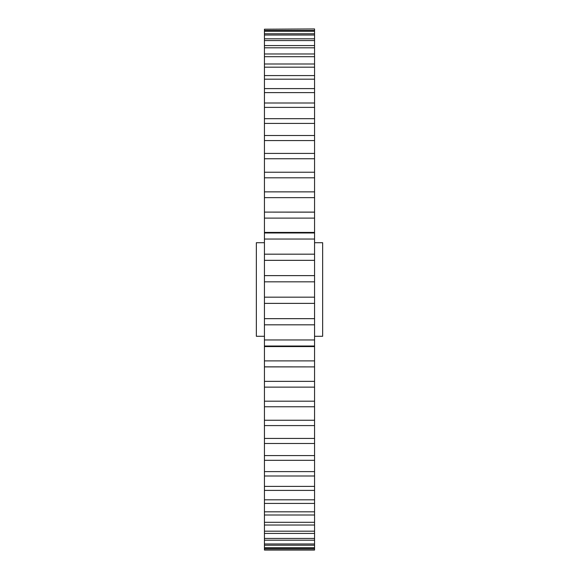 <?xml version="1.0" encoding="UTF-8"?>
<svg xmlns="http://www.w3.org/2000/svg" width="579" height="579" viewBox="0 0 579 579"><rect width="100%" height="100%" fill="white"/><g stroke="black" fill="none" stroke-linecap="round" stroke-linejoin="round"><path stroke-width="0.87" d="M314.563 336.283L322.655 336.283L322.655 242.717L314.563 242.717M264.437 242.717L256.345 242.717L256.345 336.283L264.437 336.283M314.563 318.66L314.563 303.374L264.437 303.374L264.437 318.66L314.563 318.66L314.563 324.819L264.437 324.819L264.437 346.575L314.563 346.575L314.563 346.025L314.563 346.394M264.437 339.953L314.563 339.953L314.563 324.819M314.563 339.953L314.563 346.025L264.437 346.025L264.437 366.905L314.563 366.905L264.437 366.847L264.437 550.05L314.563 550.05L314.563 548.53L264.437 548.53M264.437 360.898L314.563 360.898L314.563 346.025M314.563 360.898L314.563 387.134L264.437 387.134M264.437 401.189L314.563 401.189L314.563 387.134M314.563 401.189L314.563 406.762L264.437 406.762M264.437 420.253L314.563 420.253L314.563 406.762M314.563 420.253L314.563 425.587L264.437 425.587M264.437 438.433L314.563 438.433L314.563 425.587M314.563 438.433L314.563 443.478L264.437 443.478M264.437 455.586L314.563 455.586L314.563 443.478M314.563 455.586L314.563 460.319L264.437 460.319M264.437 471.61L314.563 471.61L314.563 460.319M314.563 471.61L314.563 475.996L264.437 475.996M264.437 486.389L314.563 486.389L314.563 475.996M314.563 486.389L314.563 490.399L264.437 490.399M264.437 499.822L314.563 499.822L314.563 490.399M314.563 499.822L314.563 503.426L264.437 503.426M264.437 511.822L314.563 511.822L314.563 503.426M314.563 511.822L314.563 514.999L264.437 514.999M264.437 522.301L314.563 522.301L314.563 514.999M314.563 522.301L314.563 525.023L264.437 525.023M264.437 531.189L314.563 531.189L314.563 525.023M314.563 531.189L314.563 533.44L264.437 533.44M264.437 538.427L314.563 538.427L314.563 533.44M314.563 538.427L314.563 540.193L264.437 540.193M264.437 543.963L314.563 543.963L314.563 540.193M314.563 543.963L314.563 545.237L264.437 545.237M264.437 547.756L314.563 547.756L314.563 545.237M314.563 547.756L314.563 548.53M314.563 346.575L314.563 347.139M264.437 29.203L314.563 28.95L264.437 29.203L264.437 297.172L314.563 297.172L314.563 281.828L264.437 281.828M264.437 30.47L314.563 30.47L314.563 29.203M314.563 30.47L314.563 31.244L264.437 31.244M264.437 33.763L314.563 33.763L314.563 31.244M314.563 33.763L314.563 35.037L264.437 35.037M264.437 38.807L314.563 38.807L314.563 35.037M314.563 38.807L314.563 40.573L264.437 40.573M264.437 45.56L314.563 45.56L314.563 40.573M314.563 45.56L314.563 47.811L264.437 47.811M264.437 53.977L314.563 53.977L314.563 47.811M314.563 53.977L314.563 56.699L264.437 56.699M264.437 64.001L314.563 64.001L314.563 56.699M314.563 64.001L314.563 67.178L264.437 67.178M264.437 75.574L314.563 75.574L314.563 67.178M314.563 75.574L314.563 79.178L264.437 79.178M264.437 88.601L314.563 88.601L314.563 79.178M314.563 88.601L314.563 92.611L264.437 92.611M264.437 103.004L314.563 103.004L314.563 92.611M314.563 103.004L314.563 107.39L264.437 107.39M264.437 118.681L314.563 118.681L314.563 107.39M314.563 118.681L314.563 123.414L264.437 123.414M264.437 135.522L314.563 135.522L314.563 123.414M314.563 135.522L314.563 140.567L264.437 140.567M264.437 153.413L314.563 153.413L314.563 140.567M314.563 153.413L314.563 158.747L264.437 158.747M264.437 172.238L314.563 172.238L314.563 158.747M314.563 172.238L314.563 177.811L264.437 177.811M264.437 191.866L314.563 191.866L314.563 177.811M314.563 191.866L314.563 197.642L264.437 197.642M264.437 254.181L314.563 254.181L314.563 232.425L264.437 232.425L264.437 232.975L314.563 232.975L314.563 212.095L264.437 212.095L314.563 212.153L314.563 197.642M314.563 254.181L314.563 260.34L264.437 260.34M264.437 275.626L314.563 275.626L314.563 260.34M314.563 275.626L314.563 281.828M314.563 297.172L314.563 303.374M264.437 318.66L264.437 324.819M264.437 297.172L264.437 303.374M264.437 232.975L264.437 232.606L314.563 232.606M264.437 232.425L264.437 231.861M264.437 381.358L314.563 381.358M264.437 549.797L314.563 549.797M314.563 218.102L264.437 218.102M314.563 239.047L264.437 239.047"/></g></svg>
